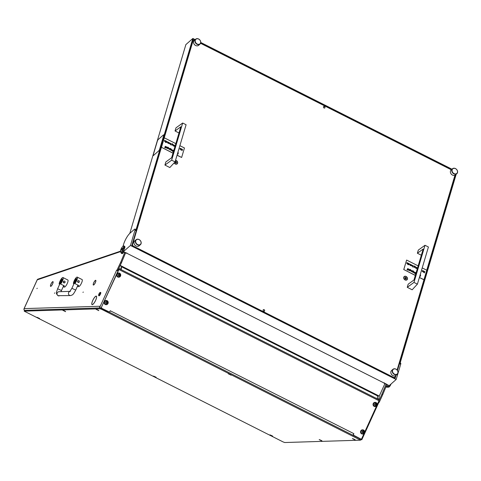 <?xml version="1.0" encoding="UTF-8"?>
<svg xmlns="http://www.w3.org/2000/svg" width="481" height="481" viewBox="0 0 481 481"><rect width="100%" height="100%" fill="white"/><g stroke="black" fill="none" stroke-linecap="round" stroke-linejoin="round"><path stroke-width="0.72" d="M54.449 293.29L54.768 292.911L54.449 293.29M82.96 292.406L83.279 292.027L82.96 292.406M53.048 281.692L52.898 281.613A2.652 0.715 -63.2 0 1 52.982 281.638A2.652 0.715 -63.2 0 1 52.591 283.976A2.652 0.715 -63.2 0 1 51.978 285.119L51.966 285.059A2.507 0.679 -63.2 0 0 52.549 283.976A2.507 0.679 -63.2 0 0 52.916 281.764A2.507 0.679 -63.2 0 0 52.838 281.74L52.898 281.613M95.809 280.363L95.653 280.285A2.652 0.715 -63.2 0 1 95.737 280.309A2.652 0.715 -63.2 0 1 95.352 282.648A2.652 0.715 -63.2 0 1 94.733 283.784L94.727 283.73A2.507 0.679 -63.2 0 0 95.31 282.648A2.507 0.679 -63.2 0 0 95.677 280.429A2.507 0.679 -63.2 0 0 95.599 280.411L95.653 280.285M94.541 302.393L94.504 302.375A4.618 1.245 -63.2 0 0 95.605 300.342A4.618 1.245 -63.2 0 0 96.278 296.266A4.618 1.245 -63.2 0 0 96.116 296.224L96.477 296.248M94.504 302.375L94.51 302.441A4.762 1.287 -63.2 0 0 95.647 300.342A4.762 1.287 -63.2 0 0 96.344 296.14A4.762 1.287 -63.2 0 0 96.176 296.098M36.905 288.63L37.223 288.251L36.905 288.63M384.902 383.676L379.244 396.085L378.794 399.374M379.172 400.252L381.926 394.204L382.738 394.612L386.94 384.475M386.135 384.066L381.926 394.204M117.665 270.647L116.919 270.268L120.647 262.398L121.452 262.8L125.661 252.663M121.452 262.8L117.737 270.677M99.994 306.265L99.549 307.509L101.016 308.117M382.738 394.612L379.341 402.062L379.004 402.489L378.415 402.188M378.343 402.146L378.769 402.513L361.826 439.7L360.972 439.393L361.652 439.73M361.826 439.7L352.886 435.251M360.972 439.309L102.11 308.513L100.475 307.918L24.603 310.371M108.61 311.959L99.669 307.509L116.57 270.322M51.9 285.167L51.906 285.227A2.652 0.715 -63.2 0 1 50.595 286.369A2.652 0.715 -63.2 0 1 50.529 285.275L50.595 285.203A2.507 0.679 -63.2 0 0 50.655 286.243A2.507 0.679 -63.2 0 0 51.9 285.167M93.386 283.772L93.32 283.832A2.652 0.715 -63.2 0 1 95.611 280.285L95.557 280.411A2.507 0.679 -63.2 0 0 93.386 283.772M94.655 283.838L94.661 283.898A2.652 0.715 -63.2 0 1 93.35 285.041A2.652 0.715 -63.2 0 1 93.29 283.94L93.356 283.874A2.507 0.679 -63.2 0 0 93.416 284.914A2.507 0.679 -63.2 0 0 94.655 283.838M50.625 285.101L50.559 285.161A2.652 0.715 -63.2 0 1 52.85 281.613L52.796 281.74A2.507 0.679 -63.2 0 0 50.625 285.101M94.432 302.489L94.438 302.549A4.762 1.287 -63.2 0 1 92.057 304.641A4.762 1.287 -63.2 0 1 91.955 302.627L92.021 302.561A4.618 1.245 -63.2 0 0 92.118 304.515A4.618 1.245 -63.2 0 0 94.432 302.489M92.051 302.453L91.985 302.519A4.762 1.287 -63.2 0 1 96.134 296.098L96.074 296.23A4.618 1.245 -63.2 0 0 92.051 302.453M116.919 270.268L116.492 270.28M120.647 262.398L124.856 252.254M116.612 270.322L118.049 270.821M120.442 251.653L37.235 279.852L24.134 308.61L99.958 306.253A1.407 1.341 88.2 0 0 99.856 306.565M24.098 309.746A1.407 1.215 -51.4 0 0 24.543 310.377A1.407 1.215 128.6 0 1 24.056 309.614M38.155 279.076L37.596 279.341M99.008 295.328A1.641 0.445 -63.2 0 0 100.096 293.566A1.641 0.445 -63.2 0 0 100.036 292.508A1.641 0.445 -63.2 0 0 99.874 292.61A1.641 0.445 -63.2 0 0 98.954 293.957A1.641 0.445 -63.2 0 0 98.617 295.322A1.641 0.445 -63.2 0 0 99.008 295.328M100.162 292.496A1.876 0.505 116.8 0 1 100.325 292.4A1.876 0.505 116.8 0 1 100.487 292.394A1.876 0.505 116.8 0 1 100.301 293.843A1.876 0.505 116.8 0 1 99.146 295.629A1.876 0.505 116.8 0 1 98.797 295.743A1.876 0.505 116.8 0 1 98.701 295.617A1.876 0.505 116.8 0 1 98.683 295.424M98.918 295.755A1.876 0.505 -63.2 0 0 98.996 295.845A1.876 0.505 -63.2 0 0 99.351 295.725A1.876 0.505 -63.2 0 0 100.505 293.945A1.876 0.505 -63.2 0 0 100.685 292.496A1.876 0.505 -63.2 0 0 100.565 292.49M62.999 277.555L67.833 279.996A3.986 1.076 -63.2 0 1 67.25 283.519A3.986 1.076 -63.2 0 1 64.244 287.115L63.245 286.616A3.986 1.076 -63.2 0 0 64.418 285.93L60.588 284A3.986 1.076 -63.2 0 0 62.416 281.078A3.986 1.076 -63.2 0 0 62.999 277.555A3.986 1.076 -63.2 0 0 59.993 281.157A3.986 1.076 -63.2 0 0 59.163 284.043L59.662 284.295M64.256 282.93L63.42 281.589L64.171 281.06A0.938 0.896 88.2 0 0 63.42 281.589A0.938 0.896 88.2 0 0 64.256 282.93A0.938 0.896 88.2 0 0 65.031 282.401A0.938 0.896 88.2 0 0 64.195 281.054L64.195 281.054M60.588 284L61.917 281.096A2.345 0.631 -63.2 0 0 62.259 279.022A2.345 0.631 -63.2 0 0 60.492 281.138L59.163 284.043M77.249 277.116L82.089 279.557A3.986 1.076 -63.2 0 1 81.505 283.075A3.986 1.076 -63.2 0 1 78.499 286.676L77.501 286.171A3.986 1.076 -63.2 0 0 78.674 285.492L74.844 283.556A3.986 1.076 -63.2 0 0 76.665 280.633A3.986 1.076 -63.2 0 0 77.249 277.116A3.986 1.076 -63.2 0 0 74.242 280.712A3.986 1.076 -63.2 0 0 73.419 283.604L73.918 283.856M78.511 282.491L77.675 281.144L78.451 280.615A0.938 0.896 88.2 0 0 77.675 281.144A0.938 0.896 88.2 0 0 78.511 282.491A0.938 0.896 88.2 0 0 79.287 281.956A0.938 0.896 88.2 0 0 78.451 280.615M74.844 283.556L76.166 280.651A2.345 0.631 -63.2 0 0 76.509 278.583A2.345 0.631 -63.2 0 0 74.741 280.694L73.419 283.604M174.134 162.897A2.152 1.726 48.8 0 0 175.246 163.985A2.152 1.726 48.8 0 0 177.615 163.173A2.152 1.726 48.8 0 0 176.28 160.498A2.152 1.726 48.8 0 0 175.547 160.275M406.114 276.443A2.152 1.726 48.8 0 0 403.745 277.254A2.152 1.726 48.8 0 0 405.074 279.93A2.152 1.726 48.8 0 0 407.443 279.118A2.152 1.726 48.8 0 0 406.114 276.443M194.979 45.07A1.641 1.317 -131.2 0 1 194.065 44.03M392.268 375.18A1.641 1.317 -131.2 0 1 391.354 374.14M451.827 174.645A1.641 1.317 -131.2 0 1 450.913 173.599M135.426 245.611A1.641 1.317 -131.2 0 1 134.512 244.564M324.459 106.463A0.938 0.752 48.8 0 0 324.008 107.978A0.938 0.752 48.8 0 0 324.459 106.463M264.117 309.662A0.938 0.752 48.8 0 0 263.666 311.177A0.938 0.752 48.8 0 0 264.117 309.662M194.468 40.23L193.158 40.44L132.473 244.775L133.057 245.941L393.933 377.555L394.967 377.2L395.388 375.769M397.096 370.033L423.959 279.726L419.396 277.417M426.743 270.208L454.948 175.234M451.316 169.799L200.571 43.302M394.967 377.2L394.059 377.994M131.89 245.292L132.473 244.775M193.158 40.44L192.574 40.951M387.181 384.812A1.924 0.517 -63.2 0 0 387.259 384.902A1.924 0.517 -63.2 0 0 387.59 384.8M134.963 229.088L135.774 229.491A2.345 0.631 116.8 0 1 135.774 230.658L134.969 230.255A2.345 0.631 -63.2 0 0 134.963 229.088A2.345 0.631 -63.2 0 0 134.476 229.281L130.032 233.171A9.379 2.531 -63.2 0 0 123.551 244.474L122.992 246.356M195.148 39.634L192.845 38.474L135.774 230.658M192.845 38.474L185.87 44.595L129.804 233.381M121.2 252.465A2.345 0.631 -63.2 0 0 121.296 253.24L122.102 253.649A2.345 0.631 -63.2 0 0 122.595 253.451L124.284 251.972L388.389 385.203L386.694 386.688A2.345 0.631 116.8 0 1 386.207 386.88A2.345 0.631 116.8 0 1 386.069 386.586M400.174 362.878L400.679 363.137A2.345 0.631 116.8 0 1 400.679 364.303L399.873 363.895L456.192 174.254M451.99 169.21L200.757 42.466M121.296 253.24A2.345 0.631 -63.2 0 0 121.789 253.042L130.453 245.448L396.17 379.497L387.506 387.097A2.345 0.631 116.8 0 1 387.013 387.289L386.207 386.88M194.829 39.911L193.14 39.057L131.776 245.677L395.075 378.505L396.013 375.348M397.45 370.502L455.567 174.807M451.677 169.486L200.703 42.875M400.679 364.303L396.17 379.497M130.453 245.448L134.969 230.255M195.665 39.183L194.288 40.386A3.283 2.627 48.8 0 0 195.665 45.515A3.283 2.627 48.8 0 0 198.617 45.322L199.994 44.12A3.283 2.627 -131.2 0 1 197.042 44.306A3.283 2.627 -131.2 0 1 195.665 39.183A3.283 2.627 -131.2 0 1 198.617 38.991A3.283 2.627 -131.2 0 1 199.994 44.12M198.665 39.087A3.048 2.441 48.8 0 0 195.316 40.236A3.048 2.441 48.8 0 0 197.198 44.024A3.048 2.441 48.8 0 0 200.553 42.881A3.048 2.441 48.8 0 0 198.665 39.087M123.37 246.025L123.815 245.911A3.517 0.95 116.8 0 1 123.876 245.935A3.517 0.95 116.8 0 1 123.96 247.39L123.647 247.378A3.283 0.884 -63.2 0 0 123.37 246.025L122.276 246.987A3.283 0.884 -63.2 0 0 120.707 249.958L120.929 250.216M121.459 252.585A3.517 0.95 -63.2 0 0 121.513 252.621A3.517 0.95 -63.2 0 0 121.573 252.645L120.767 252.236A3.517 0.95 116.8 0 1 120.707 252.218A3.517 0.95 116.8 0 1 120.533 251.972A3.517 0.95 116.8 0 1 120.503 251.803M123.96 247.39L124.363 247.595A3.517 0.95 -63.2 0 1 124.182 248.202L123.779 247.998A3.517 0.95 116.8 0 1 122.348 250.848L123.154 251.256A3.517 0.95 -63.2 0 0 124.681 246.344A3.517 0.95 -63.2 0 0 124.621 246.32M122.348 250.848L121.903 250.962A3.283 0.884 -63.2 0 0 123.467 247.986L123.779 247.998M123.647 247.378L120.707 249.958M124.128 252.104L124.188 252.134A1.876 0.505 -63.2 0 0 124.471 252.062M123.154 251.256L121.573 252.645M123.467 247.986L120.527 250.565A3.283 0.884 -63.2 0 0 120.448 251.677A3.283 0.884 -63.2 0 0 120.809 251.924L120.767 252.236M121.903 250.962L120.809 251.924M124.363 247.595L123.857 248.034M390.157 385.467L390.572 385.089A3.283 0.884 116.8 0 1 388.901 387.073L388.606 387.187A3.517 0.95 -63.2 0 0 390.157 385.467L389.652 385.209M388.474 386.243A3.517 0.95 116.8 0 1 387.969 386.688M388.209 387.151A3.517 0.95 -63.2 0 0 388.275 387.199A3.517 0.95 -63.2 0 0 388.359 387.229L387.957 387.025A3.517 0.95 116.8 0 0 388.203 386.983L388.606 387.187M390.572 385.089L391.059 383.976M323.509 106.644A0.914 0.734 -131.2 0 1 324.711 108.021M323.557 106.578A0.938 0.752 -131.2 0 1 324.789 107.978M164.923 165.067L169.823 167.538L175.066 161.893L171.639 160.167L164.923 165.067L165.855 161.935L171.645 157.732L180.838 126.78L175.048 130.982L175.974 127.85L182.672 123.022L171.639 160.167M182.672 123.022L186.099 124.747L175.066 161.893M178.998 132.972L175.048 130.982M407.251 287.319L412.151 289.79L417.4 284.145L413.973 282.419L407.251 287.319L408.183 284.187L413.973 279.984L423.166 249.032L417.376 253.234L418.308 250.096L425 245.274L413.973 282.419M425 245.274L428.427 247L417.4 284.145M421.326 255.225L417.376 253.234M125.583 252.856L126.383 253.259L126.906 252.97M384.397 382.87L384.127 383.285L383.982 382.774M384.127 383.285L385.365 383.91L385.888 383.622M404.918 278.367L405.369 278.938L406.18 278.902L406.355 278.313L405.639 277.447L405.008 277.471L404.918 278.367M406.084 278.499L405.393 277.693M405.116 279.78A1.972 1.575 48.8 0 0 406.89 279.665A1.972 1.575 48.8 0 0 406.072 276.593A1.972 1.575 48.8 0 0 404.293 276.707A1.972 1.575 48.8 0 0 405.116 279.78M405.513 277.573L405.038 277.85M405.832 278.806L406.162 278.463M175.138 161.664L175.541 162.993L176.347 162.957L176.527 162.368L175.812 161.502L175.18 161.526M176.256 162.554L175.565 161.748M174.242 162.782A1.972 1.575 48.8 0 0 175.288 163.835A1.972 1.575 48.8 0 0 177.062 163.72A1.972 1.575 48.8 0 0 176.244 160.648A1.972 1.575 48.8 0 0 175.499 160.438M175.679 161.628L175.21 161.905M176.004 162.861L176.329 162.518M392.953 369.294L391.576 370.502A3.283 2.627 48.8 0 0 392.953 375.625A3.283 2.627 48.8 0 0 395.905 375.439L397.282 374.23A3.283 2.627 -131.2 0 1 394.33 374.422A3.283 2.627 -131.2 0 1 392.953 369.294A3.283 2.627 -131.2 0 1 395.905 369.107A3.283 2.627 -131.2 0 1 397.282 374.23M395.953 369.204A3.048 2.441 48.8 0 0 392.604 370.346A3.048 2.441 48.8 0 0 394.492 374.14A3.048 2.441 48.8 0 0 397.841 372.991A3.048 2.441 48.8 0 0 395.953 369.204M165.29 141.192L164.526 140.506L165.079 140.482L165.452 141.24L164.779 141.486L164.406 140.692L165.332 141.155L164.526 140.506M165.452 141.24L164.736 141.522L164.406 140.692M168.158 143.23L167.635 142.983L167.586 141.763L167.737 142.839L168.488 142.22L168.158 143.23M167.689 142.875L168.122 142.797M168.615 143.404L168.777 142.364L169.721 143.404L168.488 143.338L168.777 142.364M169.721 143.404L168.987 143.669L169.679 143.44L168.987 143.669L168.627 143.26M173.749 146.05L173.226 145.803L173.172 144.583L173.322 145.659L174.08 145.04L173.749 146.05M173.28 145.695L173.707 145.617M174.182 146.266L174.387 145.196L174.182 146.266M175.084 146.158L175.042 145.851M175.114 146.05L174.326 146.338L175.318 145.37L174.326 146.338M182.077 150.24L182.527 149.302L182.095 150.667L181.463 149.182M182.137 150.631L181.487 149.104L181.006 150.12L181.445 148.755L182.095 150.282L182.401 149.236M165.38 146.272L165.362 147.378L164.7 147.547L165.38 146.272L165.097 147.108M165.993 146.579L165.975 147.691L165.314 147.853L165.993 146.579L165.717 147.42M166.3 147.907L166.504 146.837L166.3 147.907M166.895 148.208L166.408 147.95L167.099 147.138L166.895 148.208M168.398 148.358L167.19 148.298L167.544 147.252L168.109 147.216L168.548 147.793L168.091 147.342L167.55 147.583L168.019 147.601L168.398 148.358L167.677 148.623L168.356 148.395L167.677 148.623L167.322 148.232M167.316 148.364L167.502 147.288L168.109 147.216M168.548 147.793L167.52 147.565M170.989 149.663L169.775 149.609L170.13 148.557L170.701 148.527L171.134 149.098L170.677 148.647L170.136 148.888L170.605 148.906L170.989 149.663L170.262 149.928L170.947 149.699L170.262 149.928L169.913 149.537M169.901 149.669L170.088 148.593L170.701 148.527M171.134 149.098L170.112 148.869M172.721 151.148L172.234 150.89L172.926 150.078L172.721 151.148M173.382 151.894L172.757 151.581L173.148 151.563L173.503 150.367L173.124 151.551M179.888 145.671L184.451 147.974L181.632 157.473L177.068 155.165M173.016 153.126L161.472 147.3L164.292 137.806L175.836 143.627M177.76 152.82L178.036 153.391L178.355 152.814L177.958 154.142L177.94 153.613L177.489 153.74M177.88 153.463L177.687 153.066M178.018 153.355L178.223 152.754M171.224 150.337L171.386 149.302L172.324 150.337L171.098 150.27L171.386 149.302M172.324 150.337L171.597 150.601L172.282 150.373L171.597 150.601L171.236 150.192M169.504 148.942L168.741 148.256L169.3 148.226L169.667 148.99L168.999 149.23L168.627 148.437L169.546 148.906L168.741 148.256M169.667 148.99L168.957 149.272L168.627 148.437M181.012 149.092L180.724 149.405L180.97 149.128L180.285 149.363L179.942 149.008L179.9 148.593L180.579 148.358L179.942 148.551L180.628 148.322L180.766 149.363L179.984 148.972L179.942 148.551L180.628 148.322M172.775 144.943L171.567 144.889L171.921 143.837L172.487 143.807L172.926 144.378L172.463 143.933L171.927 144.168L172.775 144.943L172.054 145.214L172.733 144.979L172.054 145.214L171.699 144.817M171.693 144.955L171.879 143.879L172.487 143.807M172.926 144.378L171.897 144.156M170.575 144.895L170.617 144.258L170.166 144.264L169.925 143.572L170.118 143.043L170.268 144.114L171.02 143.5L170.575 144.895M170.226 144.156L170.653 144.072M165.969 142.514L166.246 141.089L167.184 142.123L166.498 142.352L166.137 141.937L165.843 142.454L166.246 141.089M167.184 142.123L166.456 142.388L167.141 142.16L166.456 142.388L166.095 141.973M165.524 142.352L165.849 140.885L165.524 142.352M177.044 155.243L181.632 157.473M172.992 153.198L161.472 147.3M161.406 147.354L164.292 137.806M177.543 153.553L177.934 153.445L177.711 152.988M177.958 154.142L177.94 153.613M177.982 153.577L177.501 153.71M173.503 150.367L173.437 151.707M173.394 151.846L172.757 151.581M172.439 150.83L172.926 150.078M172.763 151.112L172.336 150.974M171.669 150.445L172.198 150.27L171.897 149.675L171.368 149.85L171.669 150.445L172.156 150.306L171.855 149.717L171.326 149.886M171.855 149.717L171.368 149.85M171.627 150.481L172.156 150.306M170.635 148.689L170.154 148.833M170.334 149.771L170.863 149.591L170.563 149.026L170.046 149.188L170.334 149.771L170.821 149.633L170.521 149.062L170.003 149.224M170.521 149.062L170.046 149.188M170.292 149.807L170.821 149.633M169.318 149.152L168.717 148.683M168.049 147.378L167.562 147.529M167.743 148.467L168.278 148.286L167.977 147.715L167.46 147.883L167.743 148.467L168.236 148.328L167.935 147.757L167.418 147.92M167.935 147.757L167.46 147.883M167.701 148.503L168.236 148.328M166.612 147.895L167.099 147.138M166.937 148.172L166.51 148.034M166.216 147.811L166.504 146.837M165.789 147.769L165.314 147.853M165.512 147.787L165.446 147.481M165.169 147.463L164.7 147.547M164.899 147.481L164.833 147.168M181.048 150.084L181.445 148.755M180.363 149.206L180.886 149.026L180.591 148.443L180.068 148.617L180.363 149.206L180.844 149.062L180.549 148.479L180.026 148.653M180.549 148.479L180.068 148.617M180.321 149.248L180.844 149.062M179.203 147.974L179.1 148.328M174.098 146.164L174.387 145.196M173.322 145.659L173.954 144.973M173.791 146.014L173.268 145.767L173.172 144.583M172.42 143.969L171.939 144.12M172.12 145.052L172.649 144.877L172.348 144.306L171.837 144.474L172.12 145.052L172.607 144.913L172.306 144.342L171.795 144.51M172.306 144.342L171.837 144.474M172.078 145.088L172.607 144.913M170.268 144.114L170.893 143.434M170.617 144.859L170.118 143.043M169.059 143.506L169.595 143.338L169.294 142.743L168.759 142.911L169.059 143.506L169.552 143.374L169.252 142.779L168.717 142.953M169.252 142.779L168.759 142.911M169.017 143.548L169.552 143.374M167.737 142.839L168.362 142.154M168.2 143.194L167.677 142.947L167.586 141.763M166.528 142.232L167.057 142.057L166.757 141.462L166.228 141.636L166.528 142.232L167.015 142.093L166.715 141.504L166.185 141.673M166.715 141.504L166.228 141.636M166.486 142.268L167.015 142.093M165.44 142.25L165.849 140.885M165.103 141.408L164.502 140.933M407.617 263.444L406.854 262.758L407.407 262.734L407.78 263.492L407.106 263.738L406.74 262.939L407.66 263.408L406.854 262.758M407.78 263.492L407.064 263.774L406.74 262.939M410.485 265.482L409.962 265.235L409.914 264.015L410.065 265.091L410.816 264.472L410.485 265.482M410.022 265.127L410.449 265.049M410.948 265.65L411.111 264.616L412.049 265.656L410.822 265.59L411.111 264.616M412.049 265.656L411.315 265.915L412.007 265.692L411.315 265.915L410.954 265.512M416.077 268.302L415.554 268.055L415.506 266.835L415.656 267.911L416.408 267.292L416.077 268.302M415.614 267.947L416.041 267.869M416.51 268.518L416.714 267.448L416.51 268.518M417.412 268.41L417.37 268.097M417.448 268.302L416.654 268.59L417.646 267.622L416.654 268.59M424.404 272.493L424.861 271.555L424.422 272.919L423.791 271.434M424.464 272.883L423.815 271.356L423.334 272.372L423.773 271.007L424.422 272.535L424.729 271.488M407.708 268.524L407.69 269.631L407.028 269.799L407.708 268.524L407.431 269.36M408.327 268.831L408.309 269.943L407.641 270.106L408.327 268.831L408.044 269.673M408.628 270.16L408.832 269.089L408.628 270.16M409.223 270.46L408.742 270.202L409.427 269.39L409.223 270.46M410.732 270.611L409.517 270.55L409.872 269.504L410.443 269.468L410.876 270.039L410.419 269.594L409.878 269.829L410.732 270.611L410.004 270.875L410.69 270.647L410.004 270.875L409.656 270.484M409.644 270.617L409.83 269.54L410.443 269.468M410.876 270.039L409.854 269.817M413.317 271.915L412.109 271.855L412.464 270.809L413.029 270.773L413.462 271.35L413.005 270.899L412.464 271.134L413.317 271.915L412.596 272.18L413.275 271.951L412.596 272.18L412.241 271.789M412.235 271.921L412.421 270.845L413.029 270.773M413.462 271.35L412.439 271.122M415.049 273.4L414.568 273.136L415.253 272.33L415.049 273.4M415.71 274.146L415.085 273.833L415.476 273.815L415.831 272.619L415.764 273.96M422.216 267.923L426.779 270.226L423.959 279.726M415.343 275.373L403.799 269.552L406.619 260.059L418.163 265.879M420.093 275.072L420.364 275.643L420.683 275.066L420.286 276.395L420.268 275.866L419.817 275.992M420.208 275.715L420.021 275.318M420.346 275.607L420.556 275.006M413.552 272.589L413.714 271.555L414.658 272.589L413.426 272.523L413.714 271.555M414.658 272.589L413.925 272.853L414.616 272.625L413.925 272.853L413.564 272.444M411.838 271.194L411.075 270.508L411.628 270.478L412.001 271.242L411.327 271.482L410.954 270.689L411.88 271.158L411.075 270.508M412.001 271.242L411.285 271.518L410.954 270.689M423.34 271.344L423.052 271.657L423.298 271.38L422.613 271.615L422.27 271.26L422.228 270.845L422.955 270.575L423.094 271.615L422.312 271.224L422.27 270.803L422.955 270.575M415.103 267.195L413.894 267.141L414.249 266.089L414.82 266.059L415.253 266.63L414.796 266.185L414.255 266.42L414.724 266.438L415.103 267.195L414.382 267.466L415.061 267.232L414.382 267.466L414.033 267.069M414.021 267.202L414.207 266.125L414.82 266.059M415.253 266.63L414.225 266.408M412.902 267.147L412.951 266.51L412.494 266.51L412.259 265.825L412.445 265.296L412.596 266.366L413.353 265.746L412.902 267.147M412.554 266.402L412.981 266.324M408.297 264.766L408.573 263.341L409.517 264.376L408.826 264.604L408.471 264.189L408.171 264.7L408.573 263.341M409.517 264.376L408.784 264.64L409.475 264.412L408.784 264.64L408.429 264.225M407.858 264.604L408.177 263.137L407.858 264.604M415.319 275.451L403.799 269.552M423.899 279.78L419.372 277.495M403.739 269.607L406.619 260.059M419.871 275.805L420.262 275.697L420.045 275.24M420.286 276.395L420.268 275.866M420.31 275.823L419.829 275.962M415.476 273.815L415.831 272.619M415.722 274.092L415.085 273.833M414.766 273.082L415.253 272.33M415.091 273.364L414.664 273.226M414.003 272.697L414.532 272.523L414.231 271.927L413.696 272.102L414.003 272.697L414.49 272.559L414.189 271.963L413.654 272.138M414.189 271.963L413.696 272.102M413.955 272.733L414.49 272.559M412.963 270.935L412.482 271.086M412.662 272.018L413.191 271.843L412.89 271.272L412.373 271.44L412.662 272.018L413.149 271.885L412.848 271.314L412.331 271.476M412.848 271.314L412.373 271.44M412.62 272.06L413.149 271.885M411.646 271.404L411.051 270.929M410.377 269.631L409.896 269.781M410.077 270.713L410.606 270.538L410.305 269.967L409.788 270.136L410.077 270.713L410.564 270.575L410.263 270.003L409.746 270.172M410.263 270.003L409.788 270.136M410.034 270.755L410.564 270.575M408.94 270.142L409.427 269.39M409.265 270.424L408.838 270.286M408.543 270.057L408.832 269.089M408.116 270.021L407.641 270.106M407.84 270.039L407.774 269.733M407.503 269.715L407.028 269.799M407.227 269.727L407.16 269.42M423.376 272.336L423.773 271.007M422.691 271.458L423.214 271.278L422.919 270.695L422.402 270.869L422.691 271.458L423.172 271.314L422.877 270.731L422.354 270.905M422.877 270.731L422.402 270.869M422.649 271.5L423.172 271.314M421.53 270.22L421.428 270.575M416.426 268.416L416.714 267.448M415.656 267.911L416.281 267.226M416.119 268.266L415.596 268.019L415.506 266.835M414.754 266.221L414.267 266.366M414.448 267.304L414.983 267.129L414.682 266.558L414.165 266.727L414.448 267.304L414.941 267.165L414.64 266.594L414.123 266.763M414.64 266.594L414.165 266.727M414.406 267.34L414.941 267.165M412.596 266.366L413.227 265.686M412.945 267.111L412.445 265.296M411.393 265.759L411.922 265.59L411.622 264.995L411.093 265.163L411.393 265.759L411.88 265.626L411.58 265.031L411.051 265.199M411.58 265.031L411.093 265.163M411.351 265.795L411.88 265.626M410.065 265.091L410.69 264.406M410.527 265.44L410.004 265.199L409.914 264.015M408.856 264.484L409.391 264.31L409.09 263.714L408.555 263.889L408.856 264.484L409.349 264.346L409.048 263.75L408.513 263.925M409.048 263.75L408.555 263.889M408.814 264.52L409.349 264.346M407.774 264.502L408.177 263.137M407.431 263.654L406.83 263.185M452.507 168.753L451.136 169.961A3.283 2.627 48.8 0 0 452.513 175.09A3.283 2.627 48.8 0 0 455.465 174.898L456.836 173.695A3.283 2.627 -131.2 0 1 453.884 173.881A3.283 2.627 -131.2 0 1 452.507 168.753A3.283 2.627 -131.2 0 1 455.465 168.566A3.283 2.627 -131.2 0 1 456.836 173.695M455.513 168.663A3.048 2.441 48.8 0 0 452.158 169.811A3.048 2.441 48.8 0 0 454.046 173.599A3.048 2.441 48.8 0 0 457.401 172.451A3.048 2.441 48.8 0 0 455.513 168.663M136.105 239.718L134.734 240.927A3.283 2.627 48.8 0 0 136.111 246.056A3.283 2.627 48.8 0 0 139.063 245.863L140.434 244.661A3.283 2.627 -131.2 0 1 137.482 244.847A3.283 2.627 -131.2 0 1 136.105 239.718A3.283 2.627 -131.2 0 1 139.063 239.532A3.283 2.627 -131.2 0 1 140.434 244.661M139.111 239.628A3.048 2.441 48.8 0 0 135.756 240.777A3.048 2.441 48.8 0 0 137.644 244.564A3.048 2.441 48.8 0 0 140.999 243.416A3.048 2.441 48.8 0 0 139.111 239.628M263.161 309.842A0.914 0.734 -131.2 0 1 264.37 311.219M263.215 309.776A0.938 0.752 -131.2 0 1 264.442 311.177M163.39 134.981L158.315 139.43A1.407 0.379 -63.2 0 0 157.347 141.125L153.283 154.798A1.407 0.379 -63.2 0 0 153.283 155.501A1.407 0.379 -63.2 0 0 153.577 155.381L158.652 150.932A1.407 0.379 -63.2 0 0 159.626 149.236L163.684 135.564A1.407 0.379 -63.2 0 0 163.684 134.866A1.407 0.379 -63.2 0 0 163.39 134.981M153.577 155.381L158.652 150.932M159.626 149.236L163.684 135.564M163.72 134.896A1.407 0.379 116.8 0 1 163.768 134.908A1.407 0.379 116.8 0 1 163.768 135.606M159.704 149.278A1.407 0.379 116.8 0 1 158.736 150.974M153.661 155.423A1.407 0.379 116.8 0 1 153.367 155.537A1.407 0.379 116.8 0 1 153.331 155.513M156.181 377.519L153.331 376.112L156.181 377.519M322.029 441.035L319.18 439.628L322.029 441.035M65.59 311.664L62.74 310.257L65.59 311.664M272.709 436.303L269.859 434.902L272.709 436.303M39.652 318.729L36.803 317.328L39.652 318.729M355.243 440.001L352.387 438.6L355.243 440.001M98.797 310.63L95.947 309.229L98.797 310.63M231.157 375.186L228.301 373.785L231.157 375.186M360.564 440.169L101.725 309.355L100.09 308.76L24.188 311.147L283.099 441.925L284.734 442.526L360.564 440.169M37.139 317.364L39.484 318.434M96.284 309.265L98.629 310.329M353.637 439.111L354.485 439.442L353.908 439.075M352.729 438.636L355.074 439.7M153.667 376.154L156.012 377.218M270.196 434.938L272.541 436.008M63.985 310.774L64.833 311.105L64.256 310.738M63.077 310.299L65.422 311.363M319.516 439.664L321.861 440.734M228.643 373.821L230.982 374.891M109.379 311.971L109.091 311.977A0.469 0.445 -91.8 0 1 108.886 311.928L109.169 311.922A0.469 0.445 88.2 0 0 109.764 311.7L110.227 310.744L353.866 433.652L353.463 434.644A0.469 0.445 88.2 0 0 353.673 435.269L353.391 435.281A0.469 0.445 -91.8 0 1 353.144 434.77M108.886 311.928L101.503 308.207A0.469 0.445 -91.8 0 1 101.293 307.581L118.825 269.18M360.972 439.105L360.997 439.051A0.469 0.445 -91.8 0 1 360.768 439.003L353.391 435.281M109.169 311.922L101.503 308.207M360.768 439.003L353.673 435.269M361.057 438.991A0.469 0.445 88.2 0 0 361.652 438.774L364.099 433.405M121.555 266.991L121.05 267.676L121.964 266.985L377.194 395.743L377.561 396.242L377.314 398.31L379.256 399.921A1.407 0.379 116.8 0 1 378.986 400.739L377.158 404.743M376.617 405.934L364.64 432.215M101.293 307.581L118.915 269.54A1.407 0.379 -63.2 0 0 119.186 268.723L118.705 269.33M101.581 307.575A0.469 0.445 88.2 0 0 101.792 308.201M353.769 433.76A1.407 0.379 116.8 0 1 352.862 435.01M109.319 312.151A1.407 0.379 -63.2 0 0 109.644 311.862M109.758 311.718A1.407 0.379 -63.2 0 0 110.233 310.9M121.164 269.282L119.186 268.723M121.272 269.144L121.525 267.075M121.05 267.676L120.863 269.246M105.339 304.473A2.11 2.008 -91.8 0 1 106.139 300.457A2.11 2.008 -91.8 0 1 108.171 303.006A2.11 2.008 -91.8 0 1 105.339 304.473M106.211 304.677A2.11 2.008 -91.8 0 1 104.124 302.134A2.11 2.008 -91.8 0 1 106.085 300.463M106.698 303.228L107.281 302.327L106.896 301.737L106.127 301.767L105.82 302.808L106.229 303.403L106.698 303.228M106.806 303.319L107.071 302.339L106.704 301.755M106.139 303.397A0.926 0.884 -91.8 0 1 105.718 302.158A0.926 0.884 -91.8 0 1 106.902 301.719A0.926 0.884 -91.8 0 1 107.317 302.964A0.926 0.884 -91.8 0 1 106.139 303.397M105.525 304.172A1.78 1.696 -91.8 0 1 106.205 300.787A1.78 1.696 -91.8 0 1 107.918 302.94A1.78 1.696 -91.8 0 1 105.525 304.172M106.175 300.787A1.78 1.696 88.2 0 0 105.471 304.172A1.78 1.696 88.2 0 0 106.289 304.347L106.259 304.353M106.121 303.373L106.469 303.228M106.349 301.894L106.018 301.809M119.216 275.763L119.799 274.861L119.414 274.266L118.645 274.302L118.338 275.336L118.747 275.932L119.216 275.763M119.324 275.847L119.589 274.867L119.222 274.284M118.657 275.926A0.926 0.884 -91.8 0 1 118.236 274.687A0.926 0.884 -91.8 0 1 119.42 274.254A0.926 0.884 -91.8 0 1 119.835 275.493A0.926 0.884 -91.8 0 1 118.657 275.926M118.043 276.701A1.78 1.696 -91.8 0 1 118.723 273.316A1.78 1.696 -91.8 0 1 120.436 275.469A1.78 1.696 -91.8 0 1 118.043 276.701M118.693 273.316A1.78 1.696 88.2 0 0 117.989 276.707A1.78 1.696 88.2 0 0 118.807 276.882M118.639 275.902L118.987 275.763M118.867 274.423L118.536 274.338M375.655 405.134L376.244 404.232L375.853 403.637L375.084 403.673L374.783 404.707L375.186 405.303L375.655 405.134M375.763 405.218L376.028 404.238L375.661 403.655M375.096 405.297A0.926 0.884 -91.8 0 1 374.681 404.058A0.926 0.884 -91.8 0 1 375.859 403.625A0.926 0.884 -91.8 0 1 376.274 404.864A0.926 0.884 -91.8 0 1 375.096 405.297M374.489 406.072A1.78 1.696 -91.8 0 1 375.162 402.687A1.78 1.696 -91.8 0 1 376.882 404.84A1.78 1.696 -91.8 0 1 374.489 406.072M375.108 402.687L375.162 402.687A1.78 1.696 88.2 0 0 374.434 406.078A1.78 1.696 88.2 0 0 375.246 406.253M375.084 405.273L375.433 405.134M375.312 403.793L374.976 403.709M363.137 432.599L363.726 431.697L363.335 431.108L362.566 431.138L362.259 432.178L362.668 432.774L363.137 432.599M363.245 432.69L363.51 431.704L363.143 431.126M362.578 432.768A0.926 0.884 -91.8 0 1 362.163 431.529A0.926 0.884 -91.8 0 1 363.341 431.09A0.926 0.884 -91.8 0 1 363.756 432.335A0.926 0.884 -91.8 0 1 362.578 432.768M361.971 433.543A1.78 1.696 -91.8 0 1 362.644 430.158A1.78 1.696 -91.8 0 1 364.364 432.311A1.78 1.696 -91.8 0 1 361.971 433.543M362.62 430.158A1.78 1.696 88.2 0 0 361.916 433.543A1.78 1.696 88.2 0 0 362.728 433.718M362.56 432.738L362.914 432.599M362.794 431.265L362.458 431.18M117.857 277.002A2.11 2.008 -91.8 0 1 118.657 272.992A2.11 2.008 -91.8 0 1 120.689 275.541A2.11 2.008 -91.8 0 1 117.857 277.002M118.729 277.212A2.11 2.008 -91.8 0 1 116.642 274.663A2.11 2.008 -91.8 0 1 118.603 272.992M374.296 406.373A2.11 2.008 -91.8 0 1 375.102 402.363A2.11 2.008 -91.8 0 1 377.134 404.912A2.11 2.008 -91.8 0 1 374.296 406.373M375.174 406.583A2.11 2.008 -91.8 0 1 373.082 404.034A2.11 2.008 -91.8 0 1 375.042 402.363M361.778 433.838A2.11 2.008 -91.8 0 1 362.584 429.828A2.11 2.008 -91.8 0 1 364.616 432.377A2.11 2.008 -91.8 0 1 361.778 433.838M362.656 434.048A2.11 2.008 -91.8 0 1 360.564 431.505A2.11 2.008 -91.8 0 1 362.524 429.834M117.256 269.841L118.061 270.25M378.559 401.665L379.341 402.062M379.148 396.38L120.13 265.71M120.256 265.428L379.244 396.085M24.092 308.712L24.134 308.61A1.407 1.341 -91.8 0 0 24.555 310.353M120.418 251.196L37.993 279.13A1.407 1.305 -108.7 0 0 37.235 279.852L37.193 279.948M60.991 281.391L60.492 281.138M75.24 280.946L74.741 280.694M63.72 285.576L61.472 290.512L57.63 288.762C56.379 292.791 55.447 292.893 57.912 295.665L70.515 295.575C72.589 294.853 72.878 295.346 75.721 290.073L77.97 285.137M69.943 291.372L58.983 291.708A2.11 2.008 88.2 0 0 58.183 295.725A2.11 2.008 88.2 0 0 59.115 295.929M69.865 291.444A2.11 2.008 88.2 0 0 70.515 295.575M70.388 291.36L69.787 291.51L71.879 288.323L75.721 290.073M62.115 280.615L61.382 280.525L62.326 279.954M76.365 280.17L75.637 280.08L76.575 279.509M387.506 387.097L386.694 386.688M121.789 253.042L122.595 253.451M405.627 277.934L405.946 277.657M405.892 278.265L406.211 277.988M175.799 161.989L176.118 161.712M176.064 162.319L176.377 162.043M359.782 439.544L360.167 438.696M101.725 309.355L102.11 308.513M100.09 308.76L100.475 307.918M24.26 311.117L24.645 310.275M118.915 269.54L378.986 400.739M379.256 399.843L119.21 268.651M37.993 279.13A1.407 1.407 0 0 0 37.169 279.882L24.062 308.634A1.407 1.407 0 0 0 24.429 310.287M99.549 307.509L100.355 307.918M57.63 288.762L61.382 280.525M71.879 288.323L75.637 280.08M61.472 290.512L61.015 291.648M121.513 252.621L120.707 252.218M124.681 246.344L123.876 245.935M387.71 386.916L388.275 387.199M386.868 384.65L387.385 384.914M405.255 277.82L405.567 277.543M405.892 278.661L406.211 278.385M175.421 161.875L175.739 161.592M176.064 162.716L176.383 162.44M360.63 440.139L361.021 439.291M24.188 311.147L24.579 310.299M119.222 268.632L118.747 269.234"/></g></svg>

